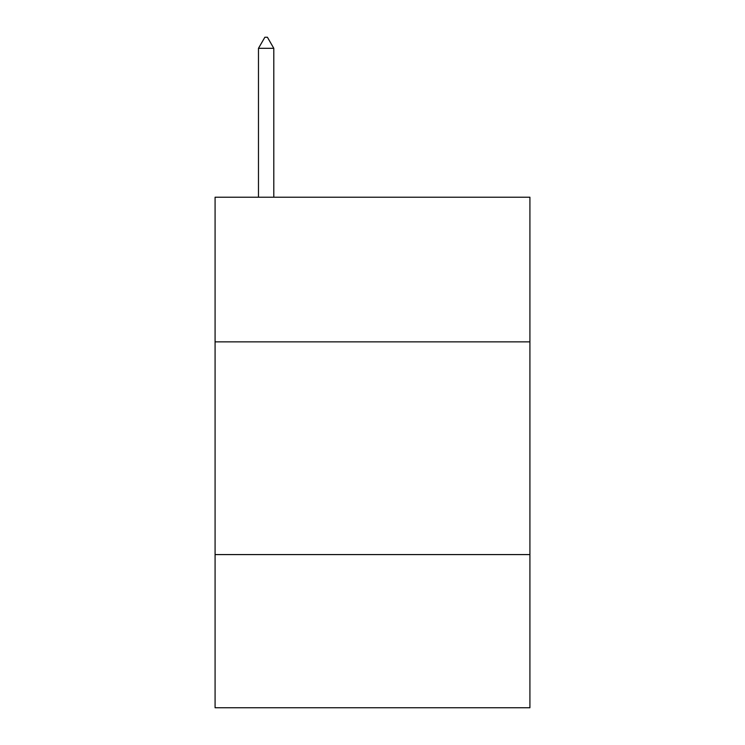 <?xml version="1.0" encoding="UTF-8"?>
<svg xmlns="http://www.w3.org/2000/svg" width="745" height="745" viewBox="0 0 745 745"><rect width="100%" height="100%" fill="white"/><g stroke="black" fill="none" stroke-linecap="round" stroke-linejoin="round"><path stroke-width="1.12" d="M529.918 341.871L529.918 197.22L215.082 197.22L215.082 341.871L529.918 341.871L529.918 707.75L215.082 707.75L215.082 341.871M529.918 554.587L215.082 554.587M273.797 48.313L267.418 37.25L264.866 37.25L258.478 48.313L273.797 48.313L273.797 197.22M258.478 48.313L258.478 197.22"/></g></svg>
